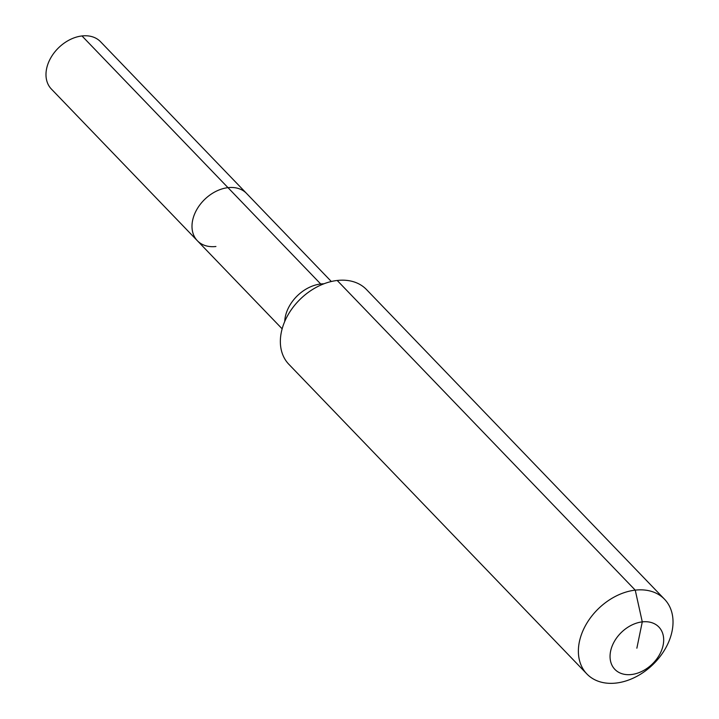 <?xml version="1.0" encoding="UTF-8"?>
<svg xmlns="http://www.w3.org/2000/svg" width="719" height="719" viewBox="0 0 719 719"><rect width="100%" height="100%" fill="white"/><g stroke="black" fill="none" stroke-linecap="round" stroke-linejoin="round"><path stroke-width="1.08" d="M215.916 246.5A34.126 24.716 -43.9 0 1 197.374 240.748L51.364 89.03A34.126 24.716 -43.9 0 1 50.923 57.601A34.126 24.716 -43.9 0 1 81.993 35.95A34.126 24.716 -43.9 0 1 100.534 41.711L246.545 193.42A34.126 24.716 -43.9 0 0 227.995 187.659A34.126 24.716 -43.9 0 1 246.545 193.42L331.324 281.506M282.145 328.835L197.374 240.748A34.126 24.716 -43.9 0 1 196.934 209.31A34.126 24.716 -43.9 0 1 227.995 187.659L81.993 35.95M636.863 648.196L642.274 621.872A30.531 22.109 -43.9 0 1 663.134 645.177A30.531 22.109 -43.9 0 1 631.462 674.521A30.531 22.109 -43.9 0 1 610.602 651.216A30.531 22.109 -43.9 0 1 642.274 621.872L635.236 590.137A53.88 39.015 -43.9 0 1 664.527 599.233A53.88 39.015 -43.9 0 1 665.219 648.862A53.88 39.015 -43.9 0 1 616.165 683.05A53.88 39.015 -43.9 0 1 586.875 673.955A53.88 39.015 -43.9 0 1 586.183 624.326A53.88 39.015 -43.9 0 1 635.236 590.137L337.211 280.473A53.88 39.015 -43.9 0 1 366.492 289.559L664.527 599.233M586.875 673.955L288.849 364.29A53.88 39.015 -43.9 0 1 288.157 314.661A53.88 39.015 -43.9 0 1 337.211 280.473M197.374 240.748A34.126 24.716 -43.9 0 1 196.934 209.31A34.126 24.716 -43.9 0 1 227.995 187.659L320.71 283.987A34.126 24.716 -43.9 0 1 323.901 283.798M321.528 284.769A17.957 8.988 83.4 0 1 320.71 283.987A34.126 24.716 -43.9 0 0 285.308 316.782A34.126 24.716 -43.9 0 0 284.724 321.51"/></g></svg>
